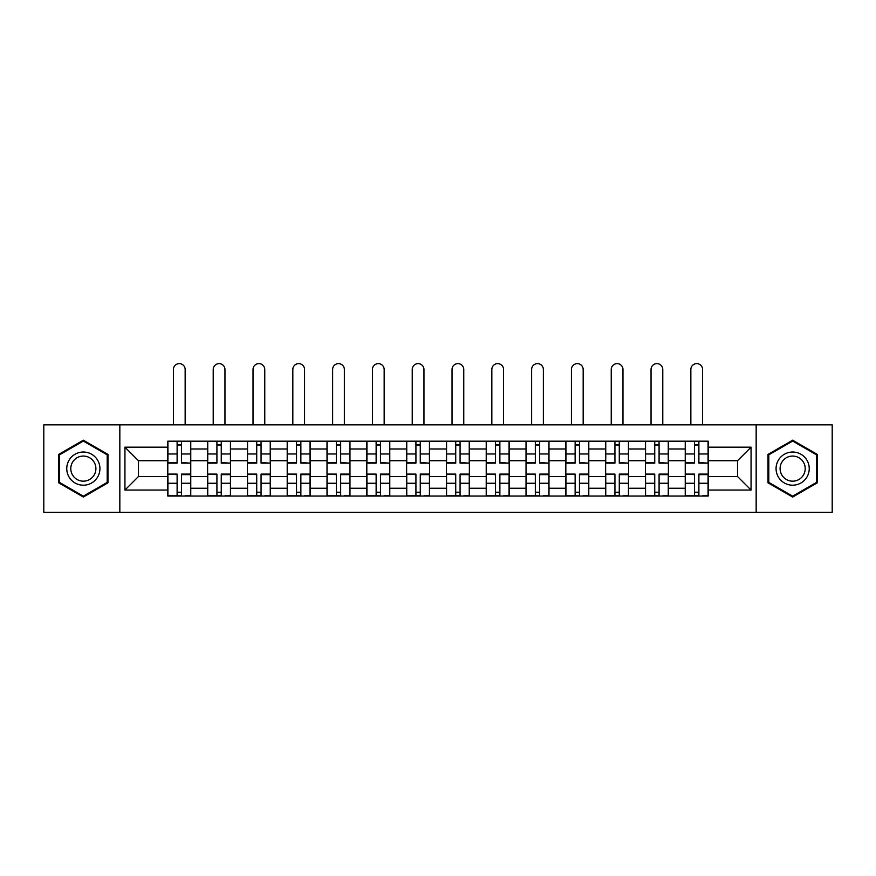 <?xml version="1.0" encoding="UTF-8"?>
<svg xmlns="http://www.w3.org/2000/svg" width="876" height="876" viewBox="0 0 876 876"><rect width="100%" height="100%" fill="white"/><g stroke="black" fill="none" stroke-linecap="round" stroke-linejoin="round"><path stroke-width="1.31" d="M756.163 512.372L832.2 512.372L832.2 424.86L43.8 424.86L43.8 512.372L756.163 512.372L756.163 424.86M207.601 496.046L207.601 448.972L190.76 448.972L190.76 496.046M190.76 448.972L190.76 441.186M207.601 448.972L207.601 441.186M230.563 441.186L230.563 496.046M247.404 496.046L247.404 441.186M270.366 441.186L270.366 496.046M287.208 496.046L287.208 441.186M310.17 441.186L310.17 496.046M327.011 496.046L327.011 441.186M349.973 441.186L349.973 496.046M366.814 496.046L366.814 441.186M389.776 441.186L389.776 496.046M406.617 496.046L406.617 441.186M429.579 441.186L429.579 496.046M446.421 496.046L446.421 441.186M469.383 441.186L469.383 496.046M486.224 496.046L486.224 441.186M509.186 441.186L509.186 496.046M526.027 496.046L526.027 441.186M548.989 441.186L548.989 496.046M565.83 496.046L565.83 441.186M588.792 441.186L588.792 496.046M605.634 496.046L605.634 441.186M628.596 441.186L628.596 496.046M645.437 496.046L645.437 441.186M668.399 441.186L668.399 496.046M685.24 496.046L685.24 441.186M685.24 476.522L668.399 476.522M645.437 476.522L628.596 476.522M605.634 476.522L588.792 476.522M565.83 476.522L548.989 476.522M526.027 476.522L509.186 476.522M486.224 476.522L469.383 476.522M446.421 476.522L429.579 476.522M406.617 476.522L389.776 476.522M366.814 476.522L349.973 476.522M327.011 476.522L310.17 476.522M287.208 476.522L270.366 476.522M247.404 476.522L230.563 476.522M207.601 476.522L190.76 476.522M685.24 460.71L668.399 460.71M645.437 460.71L628.596 460.71M605.634 460.71L588.792 460.71M565.83 460.71L548.989 460.71M526.027 460.71L509.186 460.71M486.224 460.71L469.383 460.71M446.421 460.71L429.579 460.71M406.617 460.71L389.776 460.71M366.814 460.71L349.973 460.71M327.011 460.71L310.17 460.71M287.208 460.71L270.366 460.71M247.404 460.71L230.563 460.71M207.601 460.71L190.76 460.71M138.463 476.522L167.798 476.522L167.798 460.71L138.463 460.71L138.463 476.522L124.939 490.045L124.939 447.187L167.798 447.187L167.798 460.71M708.202 460.71L708.202 476.522L737.537 476.522L737.537 460.71L708.202 460.71L708.202 441.186L167.798 441.186L167.798 447.187M708.202 447.187L751.06 447.187L751.06 490.045L708.202 490.045L708.202 476.522M167.798 476.522L167.798 496.046L708.202 496.046L708.202 490.045M167.798 490.045L124.939 490.045M119.837 512.372L119.837 424.86M107.967 454.403L83.351 440.19L58.725 454.403L58.725 482.829L83.351 497.053L107.967 482.829L107.967 454.403M817.275 454.403L792.649 440.19L768.033 454.403L768.033 482.829L792.649 497.053L817.275 482.829L817.275 454.403M181.452 492.213L177.116 492.213M177.116 445.019L181.452 445.019M221.256 492.213L216.919 492.213M216.919 445.019L221.256 445.019M261.059 492.213L256.723 492.213M256.723 445.019L261.059 445.019M300.862 492.213L296.526 492.213M296.526 445.019L300.862 445.019M340.665 492.213L336.329 492.213M336.329 445.019L340.665 445.019M380.469 492.213L376.132 492.213M376.132 445.019L380.469 445.019M420.272 492.213L415.925 492.213M415.925 445.019L420.272 445.019M460.075 492.213L455.728 492.213M455.728 445.019L460.075 445.019M499.868 492.213L495.531 492.213M495.531 445.019L499.868 445.019M539.671 492.213L535.335 492.213M535.335 445.019L539.671 445.019M579.474 492.213L575.138 492.213M575.138 445.019L579.474 445.019M619.277 492.213L614.941 492.213M614.941 445.019L619.277 445.019M659.08 492.213L654.744 492.213M654.744 445.019L659.08 445.019M698.884 492.213L694.548 492.213M694.548 445.019L698.884 445.019M124.939 447.187L138.463 460.71M737.537 476.522L751.06 490.045M737.537 460.71L751.06 447.187M185.154 424.86L185.154 369.497A5.869 5.869 0 0 0 179.284 363.628A5.869 5.869 0 0 0 173.415 369.497L173.415 424.86M181.452 462.594L190.639 463.13L181.452 463.13L181.452 441.449L190.639 441.449L185.537 441.449M190.639 462.594L190.639 441.449M177.116 444.756L181.452 444.756M173.032 441.449L167.929 441.449L167.929 463.13L177.116 463.13L177.116 441.449L185.154 441.186M167.929 441.449L173.415 441.186M177.116 474.639L167.929 474.102L177.116 474.102L177.116 495.794L167.929 495.794L173.032 495.794M167.929 474.639L167.929 495.794M181.452 492.476L177.116 492.476M185.537 495.794L190.639 495.794L190.639 474.102L181.452 474.102L181.452 495.794L173.415 495.794M190.639 495.794L185.154 495.794M224.957 424.86L224.957 369.497A5.869 5.869 0 0 0 219.088 363.628A5.869 5.869 0 0 0 213.218 369.497L213.218 424.86M221.256 462.594L230.443 463.13L221.256 463.13L221.256 441.449L230.443 441.449L225.34 441.449M230.443 462.594L230.443 441.449M216.919 444.756L221.256 444.756M212.835 441.449L207.732 441.449L207.732 463.13L216.919 463.13L216.919 441.449L224.957 441.186M207.732 441.449L213.218 441.186M264.76 424.86L264.76 369.497A5.869 5.869 0 0 0 258.891 363.628A5.869 5.869 0 0 0 253.022 369.497L253.022 424.86M261.059 462.594L270.246 463.13L261.059 463.13L261.059 441.449L270.246 441.449L265.143 441.449M270.246 462.594L270.246 441.449M256.723 444.756L261.059 444.756M252.638 441.449L247.536 441.449L247.536 463.13L256.723 463.13L256.723 441.449L264.76 441.186M247.536 441.449L253.022 441.186M68.985 476.905A16.589 16.589 0 0 0 91.641 482.983A16.589 16.589 0 0 0 97.707 460.327A16.589 16.589 0 0 0 75.051 454.25A16.589 16.589 0 0 0 68.985 476.905M72.478 474.891A12.56 12.56 0 0 0 89.626 479.49A12.56 12.56 0 0 0 94.225 462.342A12.56 12.56 0 0 0 77.066 457.743A12.56 12.56 0 0 0 72.478 474.891M83.351 441.066L107.201 454.841L107.201 482.391L83.351 496.166L59.491 482.391L59.491 454.841L83.351 441.066M778.293 476.905A16.589 16.589 0 0 0 800.949 482.983A16.589 16.589 0 0 0 807.015 460.327A16.589 16.589 0 0 0 784.359 454.25A16.589 16.589 0 0 0 778.293 476.905M781.775 474.891A12.56 12.56 0 0 0 798.934 479.49A12.56 12.56 0 0 0 803.522 462.342A12.56 12.56 0 0 0 786.374 457.743A12.56 12.56 0 0 0 781.775 474.891M792.649 441.066L816.509 454.841L816.509 482.391L792.649 496.166L768.799 482.391L768.799 454.841L792.649 441.066M216.919 474.639L207.732 474.102L216.919 474.102L216.919 495.794L207.732 495.794L212.835 495.794M207.732 474.639L207.732 495.794M221.256 492.476L216.919 492.476M225.34 495.794L230.443 495.794L230.443 474.102L221.256 474.102L221.256 495.794L213.218 495.794M230.443 495.794L224.957 495.794M256.723 474.639L247.536 474.102L256.723 474.102L256.723 495.794L247.536 495.794L252.638 495.794M247.536 474.639L247.536 495.794M261.059 492.476L256.723 492.476M265.143 495.794L270.246 495.794L270.246 474.102L261.059 474.102L261.059 495.794L253.022 495.794M270.246 495.794L264.76 495.794M304.563 424.86L304.563 369.497A5.869 5.869 0 0 0 298.694 363.628A5.869 5.869 0 0 0 292.825 369.497L292.825 424.86M300.862 462.594L310.049 463.13L300.862 463.13L300.862 441.449L310.049 441.449L304.947 441.449M310.049 462.594L310.049 441.449M296.526 444.756L300.862 444.756M292.442 441.449L287.339 441.449L287.339 463.13L296.526 463.13L296.526 441.449L304.563 441.186M287.339 441.449L292.825 441.186M344.367 424.86L344.367 369.497A5.869 5.869 0 0 0 338.497 363.628A5.869 5.869 0 0 0 332.628 369.497L332.628 424.86M340.665 462.594L349.852 463.13L340.665 463.13L340.665 441.449L349.852 441.449L344.739 441.449M349.852 462.594L349.852 441.449M336.329 444.756L340.665 444.756M332.245 441.449L327.142 441.449L327.142 463.13L336.329 463.13L336.329 441.449L344.367 441.186M327.142 441.449L332.628 441.186M384.159 424.86L384.159 369.497A5.869 5.869 0 0 0 378.301 363.628A5.869 5.869 0 0 0 372.431 369.497L372.431 424.86M380.469 462.594L389.645 463.13L380.469 463.13L380.469 441.449L389.645 441.449L384.542 441.449M389.645 462.594L389.645 441.449M376.132 444.756L380.469 444.756M372.048 441.449L366.945 441.449L366.945 463.13L376.132 463.13L376.132 441.449L384.159 441.186M366.945 441.449L372.431 441.186M296.526 474.639L287.339 474.102L296.526 474.102L296.526 495.794L287.339 495.794L292.442 495.794M287.339 474.639L287.339 495.794M300.862 492.476L296.526 492.476M304.947 495.794L310.049 495.794L310.049 474.102L300.862 474.102L300.862 495.794L292.825 495.794M310.049 495.794L304.563 495.794M336.329 474.639L327.142 474.102L336.329 474.102L336.329 495.794L327.142 495.794L332.245 495.794M327.142 474.639L327.142 495.794M340.665 492.476L336.329 492.476M344.739 495.794L349.852 495.794L349.852 474.102L340.665 474.102L340.665 495.794L332.628 495.794M349.852 495.794L344.367 495.794M376.132 474.639L366.945 474.102L376.132 474.102L376.132 495.794L366.945 495.794L372.048 495.794M366.945 474.639L366.945 495.794M380.469 492.476L376.132 492.476M384.542 495.794L389.645 495.794L389.645 474.102L380.469 474.102L380.469 495.794L372.431 495.794M389.645 495.794L384.159 495.794M423.962 424.86L423.962 369.497A5.869 5.869 0 0 0 418.104 363.628A5.869 5.869 0 0 0 412.235 369.497L412.235 424.86M420.272 462.594L429.448 463.13L420.272 463.13L420.272 441.449L429.448 441.449L424.345 441.449M429.448 462.594L429.448 441.449M415.925 444.756L420.272 444.756M411.851 441.449L406.749 441.449L406.749 463.13L415.925 463.13L415.925 441.449L423.962 441.186M406.749 441.449L412.235 441.186M415.925 474.639L406.749 474.102L415.925 474.102L415.925 495.794L406.749 495.794L411.851 495.794M406.749 474.639L406.749 495.794M420.272 492.476L415.925 492.476M424.345 495.794L429.448 495.794L429.448 474.102L420.272 474.102L420.272 495.794L412.235 495.794M429.448 495.794L423.962 495.794M463.765 424.86L463.765 369.497A5.869 5.869 0 0 0 457.896 363.628A5.869 5.869 0 0 0 452.038 369.497L452.038 424.86M460.075 462.594L469.251 463.13L460.075 463.13L460.075 441.449L469.251 441.449L464.149 441.449M469.251 462.594L469.251 441.449M455.728 444.756L460.075 444.756M451.655 441.449L446.552 441.449L446.552 463.13L455.728 463.13L455.728 441.449L463.765 441.186M446.552 441.449L452.038 441.186M455.728 474.639L446.552 474.102L455.728 474.102L455.728 495.794L446.552 495.794L451.655 495.794M446.552 474.639L446.552 495.794M460.075 492.476L455.728 492.476M464.149 495.794L469.251 495.794L469.251 474.102L460.075 474.102L460.075 495.794L452.038 495.794M469.251 495.794L463.765 495.794M503.569 424.86L503.569 369.497A5.869 5.869 0 0 0 497.699 363.628A5.869 5.869 0 0 0 491.841 369.497L491.841 424.86M499.868 462.594L509.055 463.13L499.868 463.13L499.868 441.449L509.055 441.449L503.952 441.449M509.055 462.594L509.055 441.449M495.531 444.756L499.868 444.756M491.458 441.449L486.355 441.449L486.355 463.13L495.531 463.13L495.531 441.449L503.569 441.186M486.355 441.449L491.841 441.186M495.531 474.639L486.355 474.102L495.531 474.102L495.531 495.794L486.355 495.794L491.458 495.794M486.355 474.639L486.355 495.794M499.868 492.476L495.531 492.476M503.952 495.794L509.055 495.794L509.055 474.102L499.868 474.102L499.868 495.794L491.841 495.794M509.055 495.794L503.569 495.794M543.372 424.86L543.372 369.497A5.869 5.869 0 0 0 537.503 363.628A5.869 5.869 0 0 0 531.633 369.497L531.633 424.86M539.671 462.594L548.858 463.13L539.671 463.13L539.671 441.449L548.858 441.449L543.755 441.449M548.858 462.594L548.858 441.449M535.335 444.756L539.671 444.756M531.261 441.449L526.148 441.449L526.148 463.13L535.335 463.13L535.335 441.449L543.372 441.186M526.148 441.449L531.633 441.186M535.335 474.639L526.148 474.102L535.335 474.102L535.335 495.794L526.148 495.794L531.261 495.794M526.148 474.639L526.148 495.794M539.671 492.476L535.335 492.476M543.755 495.794L548.858 495.794L548.858 474.102L539.671 474.102L539.671 495.794L531.633 495.794M548.858 495.794L543.372 495.794M583.175 424.86L583.175 369.497A5.869 5.869 0 0 0 577.306 363.628A5.869 5.869 0 0 0 571.437 369.497L571.437 424.86M579.474 462.594L588.661 463.13L579.474 463.13L579.474 441.449L588.661 441.449L583.558 441.449M588.661 462.594L588.661 441.449M575.138 444.756L579.474 444.756M571.053 441.449L565.951 441.449L565.951 463.13L575.138 463.13L575.138 441.449L583.175 441.186M565.951 441.449L571.437 441.186M575.138 474.639L565.951 474.102L575.138 474.102L575.138 495.794L565.951 495.794L571.053 495.794M565.951 474.639L565.951 495.794M579.474 492.476L575.138 492.476M583.558 495.794L588.661 495.794L588.661 474.102L579.474 474.102L579.474 495.794L571.437 495.794M588.661 495.794L583.175 495.794M622.978 424.86L622.978 369.497A5.869 5.869 0 0 0 617.109 363.628A5.869 5.869 0 0 0 611.24 369.497L611.24 424.86M619.277 462.594L628.464 463.13L619.277 463.13L619.277 441.449L628.464 441.449L623.362 441.449M628.464 462.594L628.464 441.449M614.941 444.756L619.277 444.756M610.857 441.449L605.754 441.449L605.754 463.13L614.941 463.13L614.941 441.449L622.978 441.186M605.754 441.449L611.24 441.186M614.941 474.639L605.754 474.102L614.941 474.102L614.941 495.794L605.754 495.794L610.857 495.794M605.754 474.639L605.754 495.794M619.277 492.476L614.941 492.476M623.362 495.794L628.464 495.794L628.464 474.102L619.277 474.102L619.277 495.794L611.24 495.794M628.464 495.794L622.978 495.794M662.782 424.86L662.782 369.497A5.869 5.869 0 0 0 656.912 363.628A5.869 5.869 0 0 0 651.043 369.497L651.043 424.86M659.08 462.594L668.268 463.13L659.08 463.13L659.08 441.449L668.268 441.449L663.165 441.449M668.268 462.594L668.268 441.449M654.744 444.756L659.08 444.756M650.66 441.449L645.557 441.449L645.557 463.13L654.744 463.13L654.744 441.449L662.782 441.186M645.557 441.449L651.043 441.186M654.744 474.639L645.557 474.102L654.744 474.102L654.744 495.794L645.557 495.794L650.66 495.794M645.557 474.639L645.557 495.794M659.08 492.476L654.744 492.476M663.165 495.794L668.268 495.794L668.268 474.102L659.08 474.102L659.08 495.794L651.043 495.794M668.268 495.794L662.782 495.794M702.585 424.86L702.585 369.497A5.869 5.869 0 0 0 696.716 363.628A5.869 5.869 0 0 0 690.846 369.497L690.846 424.86M698.884 462.594L708.071 463.13L698.884 463.13L698.884 441.449L708.071 441.449L702.968 441.449M708.071 462.594L708.071 441.449M694.548 444.756L698.884 444.756M690.463 441.449L685.361 441.449L685.361 463.13L694.548 463.13L694.548 441.449L702.585 441.186M685.361 441.449L690.846 441.186M694.548 474.639L685.361 474.102L694.548 474.102L694.548 495.794L685.361 495.794L690.463 495.794M685.361 474.639L685.361 495.794M698.884 492.476L694.548 492.476M702.968 495.794L708.071 495.794L708.071 474.102L698.884 474.102L698.884 495.794L690.846 495.794M708.071 495.794L702.585 495.794M645.437 448.972L628.596 448.972M605.634 448.972L588.792 448.972M565.83 448.972L548.989 448.972M526.027 448.972L509.186 448.972M486.224 448.972L469.383 448.972M446.421 448.972L429.579 448.972M406.617 448.972L389.776 448.972M366.814 448.972L349.973 448.972M327.011 448.972L310.17 448.972M287.208 448.972L270.366 448.972M247.404 448.972L230.563 448.972M685.24 448.972L668.399 448.972M645.437 488.26L628.596 488.26M605.634 488.26L588.792 488.26M565.83 488.26L548.989 488.26M526.027 488.26L509.186 488.26M486.224 488.26L469.383 488.26M446.421 488.26L429.579 488.26M406.617 488.26L389.776 488.26M366.814 488.26L349.973 488.26M327.011 488.26L310.17 488.26M287.208 488.26L270.366 488.26M247.404 488.26L230.563 488.26M207.601 488.26L190.76 488.26M685.24 488.26L668.399 488.26M181.452 453.976L190.639 453.976M167.929 462.594L177.116 462.594M167.929 453.976L177.116 453.976M177.116 483.256L167.929 483.256M190.639 474.639L181.452 474.639M190.639 483.256L181.452 483.256M221.256 453.976L230.443 453.976M207.732 462.594L216.919 462.594M207.732 453.976L216.919 453.976M261.059 453.976L270.246 453.976M247.536 462.594L256.723 462.594M247.536 453.976L256.723 453.976M216.919 483.256L207.732 483.256M230.443 474.639L221.256 474.639M230.443 483.256L221.256 483.256M256.723 483.256L247.536 483.256M270.246 474.639L261.059 474.639M270.246 483.256L261.059 483.256M300.862 453.976L310.049 453.976M287.339 462.594L296.526 462.594M287.339 453.976L296.526 453.976M340.665 453.976L349.852 453.976M327.142 462.594L336.329 462.594M327.142 453.976L336.329 453.976M380.469 453.976L389.645 453.976M366.945 462.594L376.132 462.594M366.945 453.976L376.132 453.976M296.526 483.256L287.339 483.256M310.049 474.639L300.862 474.639M310.049 483.256L300.862 483.256M336.329 483.256L327.142 483.256M349.852 474.639L340.665 474.639M349.852 483.256L340.665 483.256M376.132 483.256L366.945 483.256M389.645 474.639L380.469 474.639M389.645 483.256L380.469 483.256M420.272 453.976L429.448 453.976M406.749 462.594L415.925 462.594M406.749 453.976L415.925 453.976M415.925 483.256L406.749 483.256M429.448 474.639L420.272 474.639M429.448 483.256L420.272 483.256M460.075 453.976L469.251 453.976M446.552 462.594L455.728 462.594M446.552 453.976L455.728 453.976M455.728 483.256L446.552 483.256M469.251 474.639L460.075 474.639M469.251 483.256L460.075 483.256M499.868 453.976L509.055 453.976M486.355 462.594L495.531 462.594M486.355 453.976L495.531 453.976M495.531 483.256L486.355 483.256M509.055 474.639L499.868 474.639M509.055 483.256L499.868 483.256M539.671 453.976L548.858 453.976M526.148 462.594L535.335 462.594M526.148 453.976L535.335 453.976M535.335 483.256L526.148 483.256M548.858 474.639L539.671 474.639M548.858 483.256L539.671 483.256M579.474 453.976L588.661 453.976M565.951 462.594L575.138 462.594M565.951 453.976L575.138 453.976M575.138 483.256L565.951 483.256M588.661 474.639L579.474 474.639M588.661 483.256L579.474 483.256M619.277 453.976L628.464 453.976M605.754 462.594L614.941 462.594M605.754 453.976L614.941 453.976M614.941 483.256L605.754 483.256M628.464 474.639L619.277 474.639M628.464 483.256L619.277 483.256M659.08 453.976L668.268 453.976M645.557 462.594L654.744 462.594M645.557 453.976L654.744 453.976M654.744 483.256L645.557 483.256M668.268 474.639L659.08 474.639M668.268 483.256L659.08 483.256M698.884 453.976L708.071 453.976M685.361 462.594L694.548 462.594M685.361 453.976L694.548 453.976M694.548 483.256L685.361 483.256M708.071 474.639L698.884 474.639M708.071 483.256L698.884 483.256"/></g></svg>
